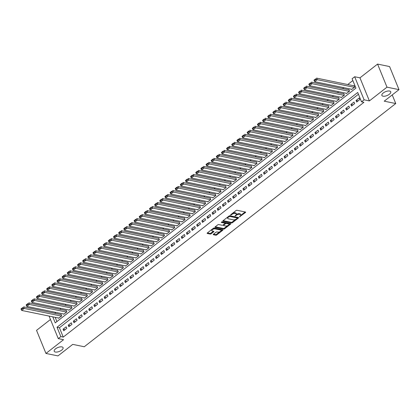 <?xml version="1.0" encoding="UTF-8"?>
<svg xmlns="http://www.w3.org/2000/svg" width="420" height="420" viewBox="0 0 420 420"><rect width="100%" height="100%" fill="white"/><g stroke="black" fill="none" stroke-linecap="round" stroke-linejoin="round"><path stroke-width="0.63" d="M239.411 216.909L245.453 212.515A0.735 0.32 157.8 0 0 245.663 212.142A0.735 0.32 157.8 0 0 245.485 212.027L236.996 210.278A0.735 0.32 157.8 0 0 236.019 210.578L230.659 214.762L230.638 215.103L232.013 214.358A2.352 1.024 157.8 0 1 235.137 213.407L235.846 213.549A2.352 1.024 157.8 0 1 236.408 213.922A2.352 1.024 157.8 0 1 235.741 215.124L235.022 216.006L236.402 215.261A2.352 1.024 157.8 0 1 239.526 214.31L240.23 214.452A2.352 1.024 157.8 0 1 240.791 214.825A2.352 1.024 157.8 0 1 240.125 216.027L239.411 216.909M61.929 346.894A4.788 2.084 157.8 0 0 56.627 348.128A4.788 2.084 157.8 0 0 54.206 351.272A4.788 2.084 157.8 0 0 55.351 352.028A4.788 2.084 157.8 0 0 60.653 350.8A4.788 2.084 157.8 0 0 63.074 347.65A4.788 2.084 157.8 0 0 61.929 346.894M389.603 91.046A4.788 2.084 157.8 0 0 384.295 92.279A4.788 2.084 157.8 0 0 381.88 95.424A4.788 2.084 157.8 0 0 383.024 96.185A4.788 2.084 157.8 0 0 388.327 94.952A4.788 2.084 157.8 0 0 390.747 91.807A4.788 2.084 157.8 0 0 389.603 91.046M213.449 234.229A0.735 0.32 157.8 0 0 213.239 234.602A0.735 0.32 157.8 0 0 213.413 234.717L215.796 235.21A0.735 0.32 157.8 0 0 216.773 234.911L222.726 230.265A0.735 0.32 157.8 0 0 222.936 229.887A0.735 0.32 157.8 0 0 222.758 229.772L214.268 228.023A0.735 0.32 157.8 0 0 213.292 228.322L207.338 232.969A0.735 0.32 157.8 0 0 207.128 233.347A0.735 0.32 157.8 0 0 207.307 233.462L210.184 234.055A0.735 0.32 157.8 0 0 211.16 233.756L213.707 231.767A0.735 0.32 157.8 0 0 213.916 231.394A0.735 0.32 157.8 0 0 213.738 231.278L212.315 230.984A1.964 0.856 157.8 0 1 211.843 230.669A1.964 0.856 157.8 0 1 212.835 229.383A1.964 0.856 157.8 0 1 215.014 228.874L220.6 230.024A1.964 0.856 157.8 0 1 221.072 230.339A1.964 0.856 157.8 0 1 220.08 231.63A1.964 0.856 157.8 0 1 217.901 232.134L216.972 231.94A0.735 0.32 157.8 0 0 215.996 232.239L213.449 234.229M358.444 94.269L59.425 327.742L63.242 337.097L60.842 336.604L58.27 338.609L49.072 316.076M399 89.633L386.988 87.161L377.57 64.087L389.582 66.559L399 89.633L384.221 101.173L395.756 103.546L84.273 346.752L72.739 344.379L57.965 355.913L45.953 353.441L63.557 339.696L58.27 338.609M377.57 64.087L359.966 77.831L369.385 100.91L386.988 87.161M369.385 100.91L364.098 99.818L361.526 101.829L357.709 92.474L57.02 327.248L60.842 336.604M63.242 337.097L363.93 102.323L361.526 101.829M231.488 222.957A0.735 0.32 157.8 0 0 232.465 222.663L238.418 218.012A0.735 0.32 157.8 0 0 238.623 217.639A0.735 0.32 157.8 0 0 238.45 217.523L229.96 215.775A0.735 0.32 157.8 0 0 228.984 216.069L223.031 220.721A0.735 0.32 157.8 0 0 222.821 221.093A0.735 0.32 157.8 0 0 222.999 221.209L231.488 222.957L231.231 222.332A0.735 0.32 157.8 0 0 232.208 222.038L235.547 219.434M230.57 224.138L224.616 228.785A0.735 0.32 157.8 0 1 223.64 229.084L215.15 227.335A0.735 0.32 157.8 0 1 214.977 227.22A0.735 0.32 157.8 0 1 215.182 226.847L217.733 224.858A0.735 0.32 157.8 0 1 218.71 224.558L222.154 225.267A0.735 0.32 157.8 0 0 223.125 224.973L224.816 223.65A0.735 0.32 157.8 0 0 225.026 223.277A0.735 0.32 157.8 0 0 224.852 223.162L221.267 222.422L221.97 221.87L230.601 223.645A0.735 0.32 157.8 0 1 230.78 223.766A0.735 0.32 157.8 0 1 230.57 224.138L230.349 223.592M50.468 319.489L36.535 330.367L45.953 353.441M58.506 318.019L58.621 318.297L61.703 315.887L61.068 314.328L60.811 314.528M63.646 314.002L63.761 314.281L66.843 311.871L66.208 310.312L65.951 310.517M68.786 309.992L68.901 310.27L71.983 307.86L71.348 306.301L71.09 306.5M73.925 305.981L74.041 306.254L77.123 303.849L76.487 302.29L76.23 302.489M79.065 301.964L79.18 302.243L82.262 299.833L81.627 298.274L81.37 298.473M84.205 297.953L84.32 298.226L87.402 295.822L86.767 294.262L86.51 294.462M89.345 293.937L89.46 294.215L92.542 291.806L91.907 290.246L91.649 290.451M94.484 289.926L94.6 290.204L97.681 287.794L97.046 286.235L96.789 286.435M99.624 285.91L99.739 286.188L102.821 283.778L102.186 282.219L101.929 282.424M104.764 281.899L104.879 282.177L107.961 279.767L107.326 278.208L107.069 278.407M109.904 277.888L110.019 278.161L113.101 275.756L112.466 274.197L112.208 274.397M115.043 273.871L115.159 274.15L118.241 271.74L117.605 270.181L117.348 270.38M120.188 269.861L120.299 270.133L123.38 267.729L122.745 266.17L122.488 266.369M125.328 265.844L125.438 266.123L128.52 263.713L127.885 262.154L127.627 262.358M130.468 261.833L130.578 262.111L133.665 259.702L133.024 258.142L132.767 258.342M135.608 257.817L135.718 258.095L138.805 255.685L138.164 254.126L137.907 254.331M140.747 253.806L140.858 254.084L143.945 251.674L143.304 250.115L143.047 250.315M145.887 249.795L145.997 250.068L149.084 247.664L148.444 246.104L148.186 246.304M151.027 245.779L151.137 246.057L154.224 243.647L153.584 242.088L153.332 242.288M156.166 241.768L156.277 242.041L159.364 239.636L158.728 238.077L158.471 238.277M161.306 237.752L161.416 238.03L164.504 235.62L163.868 234.061L163.611 234.266M166.446 233.741L166.556 234.019L169.643 231.609L169.008 230.05L168.751 230.249M171.586 229.724L171.696 230.003L174.783 227.593L174.148 226.034L173.891 226.238M176.726 225.713L176.836 225.992L179.923 223.582L179.287 222.023L179.03 222.222M181.865 221.702L181.976 221.975L185.062 219.571L184.427 218.012L184.17 218.211M187.005 217.686L187.121 217.964L190.202 215.554L189.567 213.995L189.31 214.195M192.145 213.675L192.26 213.948L195.342 211.543L194.707 209.984L194.45 210.184M197.284 209.659L197.4 209.937L200.482 207.527L199.847 205.968L199.589 206.173M202.424 205.648L202.54 205.926L205.622 203.516L204.986 201.957L204.729 202.157M207.564 201.632L207.679 201.91L210.761 199.5L210.126 197.941L209.869 198.146M212.704 197.621L212.819 197.899L215.901 195.489L215.266 193.93L215.009 194.129M217.844 193.609L217.959 193.883L221.041 191.478L220.406 189.919L220.148 190.118M222.983 189.593L223.099 189.872L226.18 187.462L225.545 185.903L225.288 186.102M228.123 185.582L228.239 185.855L231.32 183.451L230.685 181.892L230.428 182.091M233.263 181.566L233.378 181.844L236.46 179.434L235.825 177.875L235.567 178.075M238.403 177.555L238.518 177.833L241.6 175.423L240.965 173.864L240.707 174.064M243.542 173.539L243.658 173.817L246.74 171.407L246.104 169.848L245.847 170.053M248.687 169.528L248.797 169.806L251.879 167.396L251.244 165.837L250.987 166.036M253.827 165.512L253.937 165.79L257.019 163.385L256.384 161.826L256.127 162.026M258.967 161.501L259.077 161.779L262.164 159.369L261.524 157.81L261.266 158.009M264.107 157.49L264.217 157.763L267.304 155.358L266.663 153.799L266.406 153.998M269.246 153.473L269.356 153.752L272.444 151.342L271.803 149.782L271.546 149.982M274.386 149.462L274.496 149.741L277.583 147.331L276.943 145.772L276.685 145.971M279.526 145.446L279.636 145.724L282.723 143.315L282.082 141.755L281.831 141.96M284.666 141.435L284.776 141.713L287.863 139.303L287.228 137.744L286.97 137.944M289.805 137.419L289.916 137.697L293.002 135.292L292.367 133.733L292.11 133.933M294.945 133.408L295.055 133.686L298.142 131.276L297.507 129.717L297.25 129.917M300.085 129.397L300.195 129.67L303.282 127.265L302.647 125.706L302.389 125.906M305.225 125.38L305.335 125.659L308.422 123.249L307.786 121.69L307.529 121.889M310.364 121.37L310.475 121.642L313.562 119.238L312.926 117.679L312.669 117.878M315.504 117.353L315.619 117.632L318.701 115.222L318.066 113.663L317.809 113.867M320.644 113.342L320.759 113.62L323.841 111.211L323.206 109.652L322.949 109.851M325.784 109.326L325.899 109.604L328.981 107.2L328.346 105.641L328.088 105.84M330.923 105.315L331.039 105.593L334.12 103.183L333.485 101.624L333.228 101.824M336.063 101.304L336.179 101.577L339.26 99.173L338.625 97.613L338.368 97.813M341.203 97.288L341.318 97.566L344.4 95.156L343.765 93.597L343.507 93.797M346.343 93.277L346.458 93.55L349.54 91.145L348.905 89.586L348.647 89.786M356.685 102.013L359.772 99.603L359.137 98.044L356.05 100.454L356.685 102.013M351.545 106.029L354.632 103.619L353.997 102.06L350.91 104.47L351.545 106.029M346.406 110.04L349.493 107.63L348.857 106.071L345.77 108.481L346.406 110.04M341.266 114.051L344.353 111.647L343.718 110.087L340.631 112.492L341.266 114.051M336.126 118.067L339.213 115.658L338.578 114.098L335.491 116.508L336.126 118.067M330.986 122.078L334.073 119.674L333.433 118.115L330.351 120.519L330.986 122.078M325.846 126.095L328.933 123.685L328.293 122.126L325.211 124.535L325.846 126.095M320.707 130.106L323.794 127.696L323.153 126.136L320.072 128.546L320.707 130.106M315.567 134.122L318.654 131.712L318.014 130.153L314.932 132.562L315.567 134.122M310.427 138.133L313.514 135.723L312.874 134.164L309.792 136.573L310.427 138.133M305.288 142.144L308.375 139.739L307.734 138.18L304.652 140.584L305.288 142.144M300.148 146.16L303.23 143.75L302.594 142.191L299.512 144.601L300.148 146.16M295.008 150.171L298.09 147.767L297.455 146.207L294.373 148.612L295.008 150.171M289.868 154.187L292.95 151.778L292.315 150.218L289.233 152.628L289.868 154.187M284.729 158.198L287.81 155.788L287.175 154.229L284.093 156.639L284.729 158.198M279.589 162.215L282.671 159.805L282.035 158.246L278.954 160.655L279.589 162.215M274.449 166.226L277.531 163.816L276.895 162.257L273.814 164.666L274.449 166.226M269.309 170.237L272.391 167.832L271.756 166.273L268.674 168.677L269.309 170.237M264.17 174.253L267.251 171.843L266.616 170.284L263.534 172.694L264.17 174.253M259.03 178.264L262.111 175.859L261.476 174.3L258.394 176.704L259.03 178.264M253.89 182.28L256.972 179.87L256.337 178.311L253.25 180.721L253.89 182.28M248.75 186.291L251.832 183.887L251.197 182.322L248.11 184.732L248.75 186.291M243.611 190.307L246.692 187.898L246.057 186.338L242.97 188.748L243.611 190.307M238.471 194.318L241.553 191.909L240.917 190.349L237.83 192.759L238.471 194.318M233.331 198.329L236.413 195.925L235.778 194.366L232.691 196.77L233.331 198.329M228.186 202.346L231.273 199.936L230.638 198.377L227.551 200.786L228.186 202.346M223.046 206.357L226.133 203.952L225.498 202.393L222.411 204.797L223.046 206.357M217.907 210.373L220.994 207.963L220.358 206.404L217.271 208.814L217.907 210.373M212.767 214.384L215.854 211.979L215.219 210.42L212.132 212.825L212.767 214.384M207.627 218.4L210.714 215.99L210.079 214.431L206.992 216.841L207.627 218.4M202.487 222.411L205.574 220.001L204.934 218.442L201.852 220.852L202.487 222.411M197.347 226.422L200.434 224.018L199.794 222.458L196.712 224.863L197.347 226.422M192.208 230.438L195.295 228.029L194.654 226.469L191.572 228.879L192.208 230.438M187.068 234.449L190.155 232.045L189.515 230.486L186.433 232.89L187.068 234.449M181.928 238.466L185.015 236.056L184.375 234.497L181.293 236.906L181.928 238.466M176.788 242.477L179.876 240.072L179.235 238.513L176.153 240.917L176.788 242.477M171.649 246.493L174.731 244.083L174.095 242.524L171.014 244.934L171.649 246.493M166.509 250.504L169.591 248.094L168.956 246.535L165.874 248.945L166.509 250.504M161.369 254.515L164.451 252.11L163.816 250.551L160.734 252.956L161.369 254.515M156.23 258.531L159.311 256.121L158.676 254.562L155.594 256.972L156.23 258.531M151.09 262.542L154.172 260.137L153.536 258.578L150.454 260.983L151.09 262.542M145.95 266.558L149.032 264.149L148.397 262.589L145.315 264.999L145.95 266.558M140.81 270.569L143.892 268.165L143.257 266.606L140.175 269.01L140.81 270.569M135.671 274.586L138.752 272.176L138.117 270.617L135.035 273.026L135.671 274.586M130.531 278.596L133.613 276.187L132.977 274.627L129.895 277.037L130.531 278.596M125.391 282.608L128.473 280.203L127.838 278.644L124.751 281.048L125.391 282.608M120.251 286.624L123.333 284.214L122.698 282.655L119.611 285.065L120.251 286.624M115.112 290.635L118.193 288.23L117.558 286.671L114.471 289.076L115.112 290.635M109.972 294.651L113.053 292.241L112.418 290.682L109.331 293.092L109.972 294.651M104.832 298.662L107.914 296.257L107.279 294.698L104.192 297.103L104.832 298.662M99.687 302.678L102.774 300.269L102.139 298.709L99.052 301.119L99.687 302.678M94.547 306.689L97.634 304.28L96.999 302.72L93.912 305.13L94.547 306.689M89.408 310.7L92.495 308.296L91.859 306.737L88.772 309.141L89.408 310.7M84.268 314.717L87.355 312.307L86.72 310.748L83.633 313.157L84.268 314.717M79.128 318.728L82.215 316.323L81.58 314.764L78.493 317.168L79.128 318.728M73.988 322.744L77.075 320.334L76.435 318.775L73.353 321.185L73.988 322.744M68.849 326.755L71.936 324.35L71.295 322.791L68.213 325.195L68.849 326.755M66.155 326.802L63.074 329.212L63.709 330.771L66.796 328.361L66.155 326.802M352.842 80.545L347.744 84.53M343.728 87.665L342.605 88.541M338.588 91.681L337.465 92.558M333.449 95.692L332.325 96.569M328.304 99.703L327.185 100.58M323.164 103.719L322.046 104.596M318.024 107.73L316.906 108.607M312.884 111.746L311.766 112.623M307.744 115.757L306.626 116.634M302.605 119.773L301.487 120.65M297.465 123.785L296.342 124.661M292.325 127.801L291.202 128.672M287.185 131.812L286.062 132.689M282.046 135.823L280.922 136.7M276.906 139.839L275.782 140.716M271.766 143.85L270.643 144.727M266.627 147.866L265.503 148.743M261.487 151.877L260.363 152.754M256.347 155.894L255.224 156.765M251.207 159.904L250.084 160.781M246.067 163.916L244.944 164.792M240.928 167.932L239.804 168.809M235.788 171.943L234.665 172.82M230.648 175.959L229.525 176.836M225.509 179.97L224.385 180.847M220.369 183.986L219.245 184.858M215.229 187.997L214.106 188.874M210.089 192.008L208.966 192.885M204.95 196.025L203.826 196.901M199.804 200.035L198.686 200.912M194.665 204.052L193.547 204.928M189.525 208.063L188.407 208.94M184.385 212.079L183.267 212.951M179.246 216.09L178.127 216.967M174.106 220.101L172.988 220.978M168.966 224.117L167.843 224.994M163.826 228.128L162.703 229.005M158.686 232.145L157.563 233.021M153.547 236.156L152.423 237.032M148.407 240.172L147.284 241.043M143.267 244.183L142.144 245.059M138.128 248.194L137.004 249.071M132.988 252.21L131.864 253.087M127.848 256.221L126.725 257.098M122.708 260.237L121.585 261.114M117.569 264.248L116.445 265.125M112.429 268.264L111.305 269.136M107.289 272.276L106.166 273.152M102.149 276.286L101.026 277.163M97.01 280.303L95.886 281.18M91.87 284.314L90.746 285.191M86.73 288.33L85.607 289.207M81.59 292.341L80.467 293.218M76.451 296.357L75.327 297.229M71.305 300.368L70.187 301.245M66.166 304.379L65.047 305.256M61.026 308.395L59.908 309.272M55.886 312.406L54.768 313.283M55.178 317.331L56.91 321.578M351.482 89.261L351.598 89.539L354.68 87.129L354.044 85.57L353.787 85.775M395.756 103.546L392.233 94.92M52.773 316.838L55.241 322.88L355.929 88.106L352.107 78.75L354.68 76.745L364.098 99.818M359.966 77.831L354.68 76.745M59.425 327.742L57.02 327.248M356.05 100.454L358.134 100.884M350.91 104.47L352.994 104.895M345.77 108.481L347.855 108.911M340.631 112.492L342.715 112.922M335.491 116.508L337.575 116.939M330.351 120.519L332.435 120.95M325.211 124.535L327.296 124.961M320.072 128.546L322.156 128.977M314.932 132.562L317.016 132.988M309.792 136.573L311.876 137.004M304.652 140.584L306.737 141.015M299.512 144.601L301.597 145.031M294.373 148.612L296.457 149.042M289.233 152.628L291.317 153.053M284.093 156.639L286.178 157.07M278.954 160.655L281.038 161.081M273.814 164.666L275.898 165.097M268.674 168.677L270.758 169.108M263.534 172.694L265.618 173.124M258.394 176.704L260.474 177.135M253.25 180.721L255.334 181.146M248.11 184.732L250.194 185.162M242.97 188.748L245.054 189.173M237.83 192.759L239.915 193.19M232.691 196.77L234.775 197.201M227.551 200.786L229.635 201.217M222.411 204.797L224.495 205.228M217.271 208.814L219.356 209.239M212.132 212.825L214.216 213.255M206.992 216.841L209.076 217.266M201.852 220.852L203.936 221.282M196.712 224.863L198.797 225.293M191.572 228.879L193.657 229.309M186.433 232.89L188.517 233.321M181.293 236.906L183.377 237.332M176.153 240.917L178.238 241.348M171.014 244.934L173.098 245.359M165.874 248.945L167.958 249.375M160.734 252.956L162.818 253.386M155.594 256.972L157.678 257.402M150.454 260.983L152.539 261.413M145.315 264.999L147.399 265.424M140.175 269.01L142.259 269.441M135.035 273.026L137.12 273.452M129.895 277.037L131.975 277.468M124.751 281.048L126.835 281.479M119.611 285.065L121.695 285.495M114.471 289.076L116.555 289.506M109.331 293.092L111.416 293.517M104.192 297.103L106.276 297.533M99.052 301.119L101.136 301.544M93.912 305.13L95.996 305.56M88.772 309.141L90.857 309.572M83.633 313.157L85.717 313.588M78.493 317.168L80.577 317.599M73.353 321.185L75.437 321.61M68.213 325.195L70.297 325.626M63.074 329.212L65.158 329.637M240.791 214.825L240.539 214.205A2.352 1.024 157.8 0 0 239.978 213.833L240.23 214.452M236.313 214.515A2.352 1.024 157.8 0 1 239.269 213.685L239.978 213.833M236.408 213.922L236.15 213.302A2.352 1.024 157.8 0 0 235.589 212.929L235.846 213.549M232.685 213.181A2.352 1.024 157.8 0 1 234.885 212.783L235.589 212.929M240.707 215.402L245.123 211.953M223.104 220.663L231.231 222.332M237.342 218.033L238.088 217.45M237.2 218.311L237.221 217.964L229.772 216.431L228.359 217.214A2.352 1.024 157.8 0 0 227.692 218.411A2.352 1.024 157.8 0 0 228.249 218.783L233.347 219.833A2.352 1.024 157.8 0 0 236.471 218.883L237.2 218.311M237.064 217.571L237.221 217.964M229.772 216.431L229.52 215.812L236.969 217.345M227.525 217.208A2.352 1.024 157.8 0 0 227.435 217.786L227.692 218.411M230.244 223.571L228.821 224.679M227.546 225.677L224.364 228.165L224.616 228.785M215.261 226.79L223.388 228.459A0.735 0.32 157.8 0 0 224.364 228.165M225.026 223.277L224.774 222.653A0.735 0.32 157.8 0 0 224.595 222.537L221.592 221.917M225.724 226.002A1.964 0.856 157.8 0 0 227.903 225.498A1.964 0.856 157.8 0 0 228.895 224.207A1.964 0.856 157.8 0 0 228.422 223.897L226.453 223.493A0.735 0.32 157.8 0 0 225.477 223.787L223.787 225.104A0.735 0.32 157.8 0 0 223.582 225.482A0.735 0.32 157.8 0 0 223.755 225.598L225.724 226.002M228.895 224.207L228.638 223.582A1.964 0.856 157.8 0 0 228.17 223.272L228.422 223.897M225.036 223.309L225.225 223.162A0.735 0.32 157.8 0 1 226.202 222.868L228.17 223.272M223.314 224.826A0.735 0.32 157.8 0 0 223.325 224.858L223.582 225.482M221.072 230.339L220.815 229.714A1.964 0.856 157.8 0 0 220.348 229.404L220.6 230.024M213.003 228.548A1.964 0.856 157.8 0 1 214.757 228.254L220.348 229.404M211.638 229.614A1.964 0.856 157.8 0 0 211.591 230.05L211.843 230.669M207.412 232.911L209.927 233.431A0.735 0.32 157.8 0 0 210.903 233.132L213.376 231.205M213.523 234.171L215.539 234.586A0.735 0.32 157.8 0 0 216.515 234.287L219.66 231.835M221.025 230.769L222.395 229.698M354.16 85.848L316.596 78.12L317.231 79.679L354.422 87.334M351.855 89.339L314.664 81.685L314.233 80.787L316.029 79.38L315.777 78.761L313.976 80.162L314.233 80.787M313.976 80.162L315.777 78.761M316.029 79.38L317.231 79.679L314.664 81.685M349.02 89.864L311.456 82.131L312.092 83.69L349.282 91.345M346.715 93.35L309.524 85.696L309.094 84.798L310.889 83.396L310.637 82.772L308.837 84.178L309.094 84.798M308.837 84.178L310.637 82.772M310.889 83.396L312.092 83.69L309.524 85.696M343.875 93.875L306.317 86.142L306.952 87.701L344.143 95.356M341.576 97.367L304.385 89.712L303.954 88.814L305.75 87.407L305.498 86.783L303.697 88.189L303.954 88.814M303.697 88.189L305.498 86.783M305.75 87.407L306.952 87.701L304.385 89.712M338.735 97.886L301.177 90.158L301.812 91.718L339.003 99.372M336.436 101.377L299.245 93.723L298.814 92.825L300.61 91.423L300.358 90.799L298.557 92.201L298.814 92.825M298.557 92.201L300.358 90.799M300.61 91.423L301.812 91.718L299.245 93.723M333.596 101.903L296.037 94.169L296.672 95.729L333.863 103.383M331.296 105.394L294.105 97.739L293.675 96.842L295.47 95.434L295.218 94.81L293.417 96.217L293.675 96.842M293.417 96.217L295.218 94.81M295.47 95.434L296.672 95.729L294.105 97.739M328.456 105.914L290.897 98.186L291.532 99.745L328.724 107.399M326.156 109.405L288.96 101.75L288.535 100.853L290.33 99.451L290.078 98.826L288.278 100.228L288.535 100.853M288.278 100.228L290.078 98.826M290.33 99.451L291.532 99.745L288.96 101.75M323.316 109.93L285.757 102.197L286.393 103.756L323.584 111.41M321.017 113.416L283.82 105.761L283.395 104.864L285.191 103.462L284.939 102.837L283.138 104.244L283.395 104.864M283.138 104.244L284.939 102.837M285.191 103.462L286.393 103.756L283.82 105.761M318.176 113.941L280.618 106.213L281.253 107.772L318.444 115.427M315.871 117.432L278.681 109.778L278.25 108.88L280.051 107.473L279.799 106.853L277.998 108.255L278.25 108.88M277.998 108.255L279.799 106.853M280.051 107.473L281.253 107.772L278.681 109.778M313.036 117.957L275.478 110.224L276.113 111.783L313.304 119.438M310.732 121.443L273.541 113.789L273.11 112.891L274.911 111.489L274.659 110.864L272.858 112.271L273.11 112.891M272.858 112.271L274.659 110.864M274.911 111.489L276.113 111.783L273.541 113.789M307.897 121.968L270.338 114.235L270.974 115.794L308.165 123.448M305.592 125.459L268.401 117.805L267.971 116.907L269.771 115.5L269.519 114.875L267.719 116.282L267.971 116.907M267.719 116.282L269.519 114.875M269.771 115.5L270.974 115.794L268.401 117.805M302.757 125.979L265.199 118.251L265.834 119.81L303.025 127.465M300.452 129.47L263.261 121.816L262.831 120.918L264.632 119.516L264.38 118.892L262.579 120.293L262.831 120.918M262.579 120.293L264.38 118.892M264.632 119.516L265.834 119.81L263.261 121.816M297.617 129.995L260.059 122.262L260.694 123.821L297.885 131.476M295.312 133.487L258.122 125.832L257.691 124.934L259.492 123.527L259.24 122.903L257.439 124.309L257.691 124.934M257.439 124.309L259.24 122.903M259.492 123.527L260.694 123.821L258.122 125.832M292.478 134.006L254.919 126.278L255.554 127.838L292.745 135.492M290.173 137.498L252.982 129.843L252.551 128.945L254.352 127.544L254.095 126.919L252.299 128.321L252.551 128.945M252.299 128.321L254.095 126.919M254.352 127.544L255.554 127.838L252.982 129.843M287.338 138.023L249.774 130.289L250.415 131.849L287.606 139.503M285.033 141.509L247.842 133.854L247.412 132.956L249.212 131.555L248.955 130.93L247.16 132.337L247.412 132.956M247.16 132.337L248.955 130.93M249.212 131.555L250.415 131.849L247.842 133.854M282.198 142.034L244.634 134.305L245.275 135.865L282.466 143.519M279.893 145.525L242.702 137.87L242.272 136.972L244.072 135.566L243.815 134.946L242.02 136.348L242.272 136.972M242.02 136.348L243.815 134.946M244.072 135.566L245.275 135.865L242.702 137.87M277.058 146.05L239.495 138.316L240.135 139.876L277.326 147.53M274.754 149.536L237.562 141.881L237.132 140.984L238.933 139.582L238.675 138.957L236.88 140.364L237.132 140.984M236.88 140.364L238.675 138.957M238.933 139.582L240.135 139.876L237.562 141.881M271.919 150.061L234.355 142.328L234.995 143.887L272.186 151.541M269.614 153.552L232.423 145.898L231.992 145L233.793 143.593L233.536 142.968L231.74 144.375L231.992 145M231.74 144.375L233.536 142.968M233.793 143.593L234.995 143.887L232.423 145.898M266.779 154.072L229.215 146.344L229.856 147.903L267.047 155.558M264.474 157.563L227.283 149.909L226.853 149.011L228.653 147.609L228.396 146.984L226.601 148.386L226.853 149.011M226.601 148.386L228.396 146.984M228.653 147.609L229.856 147.903L227.283 149.909M261.639 158.088L224.075 150.355L224.71 151.914L261.907 159.569M259.334 161.579L222.143 153.925L221.713 153.027L223.514 151.62L223.256 150.995L221.461 152.402L221.713 153.027M221.461 152.402L223.256 150.995M223.514 151.62L224.71 151.914L222.143 153.925M256.499 162.099L218.935 154.371L219.571 155.93L256.767 163.585M254.195 165.59L217.004 157.936L216.573 157.038L218.374 155.636L218.117 155.012L216.321 156.413L216.573 157.038M216.321 156.413L218.117 155.012M218.374 155.636L219.571 155.93L217.004 157.936M251.359 166.115L213.796 158.382L214.431 159.941L251.622 167.596M249.055 169.601L211.864 161.947L211.433 161.054L213.234 159.647L212.977 159.023L211.176 160.429L211.433 161.054M211.176 160.429L212.977 159.023M213.234 159.647L214.431 159.941L211.864 161.947M246.22 170.126L208.656 162.398L209.291 163.958L246.482 171.612M243.915 173.618L206.724 165.963L206.293 165.065L208.094 163.658L207.837 163.039L206.036 164.441L206.293 165.065M206.036 164.441L207.837 163.039M208.094 163.658L209.291 163.958L206.724 165.963M241.08 174.143L203.516 166.409L204.152 167.969L241.343 175.623M238.775 177.629L201.584 169.974L201.154 169.076L202.954 167.674L202.697 167.05L200.897 168.457L201.154 169.076M200.897 168.457L202.697 167.05M202.954 167.674L204.152 167.969L201.584 169.974M235.94 178.154L198.377 170.42L199.012 171.985L236.203 179.639M233.636 181.645L196.445 173.99L196.014 173.093L197.815 171.685L197.558 171.061L195.757 172.468L196.014 173.093M195.757 172.468L197.558 171.061M197.815 171.685L199.012 171.985L196.445 173.99M230.8 182.165L193.237 174.436L193.872 175.996L231.063 183.65M228.496 185.656L191.305 178.001L190.874 177.103L192.67 175.702L192.418 175.077L190.617 176.479L190.874 177.103M190.617 176.479L192.418 175.077M192.67 175.702L193.872 175.996L191.305 178.001M225.661 186.181L188.097 178.447L188.732 180.007L225.923 187.661M223.356 189.672L186.165 182.018L185.734 181.12L187.53 179.713L187.278 179.088L185.477 180.495L185.734 181.12M185.477 180.495L187.278 179.088M187.53 179.713L188.732 180.007L186.165 182.018M220.521 190.192L182.957 182.464L183.593 184.023L220.784 191.678M218.216 193.683L181.025 186.029L180.595 185.131L182.39 183.729L182.138 183.104L180.338 184.506L180.595 185.131M180.338 184.506L182.138 183.104M182.39 183.729L183.593 184.023L181.025 186.029M215.376 194.208L177.817 186.475L178.453 188.034L215.644 195.689M213.077 197.694L175.886 190.04L175.455 189.147L177.251 187.74L176.999 187.115L175.198 188.522L175.455 189.147M175.198 188.522L176.999 187.115M177.251 187.74L178.453 188.034L175.886 190.04M210.236 198.219L172.678 190.491L173.313 192.05L210.504 199.705M207.937 201.71L170.746 194.056L170.315 193.158L172.111 191.751L171.859 191.132L170.058 192.533L170.315 193.158M170.058 192.533L171.859 191.132M172.111 191.751L173.313 192.05L170.746 194.056M205.097 202.235L167.538 194.502L168.173 196.061L205.364 203.716M202.797 205.721L165.606 198.067L165.175 197.169L166.971 195.767L166.719 195.143L164.918 196.549L165.175 197.169M164.918 196.549L166.719 195.143M166.971 195.767L168.173 196.061L165.606 198.067M199.957 206.246L162.398 198.513L163.034 200.078L200.225 207.732M197.657 209.738L160.461 202.083L160.036 201.185L161.831 199.778L161.579 199.154L159.778 200.56L160.036 201.185M159.778 200.56L161.579 199.154M161.831 199.778L163.034 200.078L160.461 202.083M194.817 210.257L157.259 202.529L157.894 204.089L195.085 211.743M192.518 213.749L155.321 206.094L154.896 205.196L156.691 203.794L156.44 203.17L154.639 204.572L154.896 205.196M154.639 204.572L156.44 203.17M156.691 203.794L157.894 204.089L155.321 206.094M189.677 214.274L152.119 206.54L152.754 208.1L189.945 215.754M187.373 217.765L150.181 210.11L149.751 209.213L151.552 207.805L151.3 207.181L149.499 208.588L149.751 209.213M149.499 208.588L151.3 207.181M151.552 207.805L152.754 208.1L150.181 210.11M184.537 218.285L146.979 210.556L147.614 212.116L184.805 219.77M182.233 221.776L145.042 214.121L144.611 213.224L146.412 211.822L146.16 211.197L144.359 212.599L144.611 213.224M144.359 212.599L146.16 211.197M146.412 211.822L147.614 212.116L145.042 214.121M179.398 222.301L141.839 214.567L142.475 216.127L179.666 223.781M177.093 225.787L139.902 218.132L139.472 217.24L141.272 215.833L141.02 215.208L139.22 216.615L139.472 217.24M139.22 216.615L141.02 215.208M141.272 215.833L142.475 216.127L139.902 218.132M174.258 226.312L136.7 218.584L137.335 220.143L174.526 227.797M171.953 229.803L134.762 222.149L134.332 221.251L136.133 219.844L135.881 219.224L134.08 220.626L134.332 221.251M134.08 220.626L135.881 219.224M136.133 219.844L137.335 220.143L134.762 222.149M169.118 230.328L131.56 222.595L132.195 224.154L169.386 231.809M166.814 233.814L129.623 226.16L129.192 225.262L130.993 223.86L130.741 223.235L128.94 224.642L129.192 225.262M128.94 224.642L130.741 223.235M130.993 223.86L132.195 224.154L129.623 226.16M163.978 234.339L126.42 226.611L127.055 228.17L164.246 235.825M161.674 237.83L124.483 230.176L124.052 229.278L125.853 227.871L125.596 227.246L123.8 228.653L124.052 229.278M123.8 228.653L125.596 227.246M125.853 227.871L127.055 228.17L124.483 230.176M158.839 238.35L121.275 230.622L121.916 232.181L159.107 239.836M156.534 241.841L119.343 234.187L118.913 233.289L120.713 231.887L120.456 231.263L118.661 232.664L118.913 233.289M118.661 232.664L120.456 231.263M120.713 231.887L121.916 232.181L119.343 234.187M153.699 242.366L116.135 234.633L116.776 236.192L153.967 243.847M151.394 245.858L114.203 238.203L113.773 237.305L115.573 235.898L115.316 235.274L113.521 236.68L113.773 237.305M113.521 236.68L115.316 235.274M115.573 235.898L116.776 236.192L114.203 238.203M148.559 246.377L110.995 238.649L111.636 240.209L148.827 247.863M146.255 249.869L109.064 242.214L108.633 241.316L110.434 239.915L110.177 239.29L108.381 240.691L108.633 241.316M108.381 240.691L110.177 239.29M110.434 239.915L111.636 240.209L109.064 242.214M143.419 250.394L105.856 242.66L106.496 244.22L143.687 251.874M141.115 253.88L103.924 246.225L103.493 245.333L105.294 243.925L105.037 243.301L103.241 244.708L103.493 245.333M103.241 244.708L105.037 243.301M105.294 243.925L106.496 244.22L103.924 246.225M138.28 254.405L100.716 246.677L101.357 248.236L138.547 255.89M135.975 257.896L98.784 250.241L98.354 249.344L100.154 247.936L99.897 247.317L98.102 248.719L98.354 249.344M98.102 248.719L99.897 247.317M100.154 247.936L101.357 248.236L98.784 250.241M133.14 258.421L95.576 250.688L96.212 252.247L133.408 259.901M130.835 261.907L93.644 254.252L93.214 253.355L95.014 251.953L94.757 251.328L92.962 252.735L93.214 253.355M92.962 252.735L94.757 251.328M95.014 251.953L96.212 252.247L93.644 254.252M128 262.432L90.436 254.704L91.072 256.263L128.268 263.918M125.695 265.923L88.505 258.269L88.074 257.371L89.875 255.964L89.617 255.339L87.822 256.746L88.074 257.371M87.822 256.746L89.617 255.339M89.875 255.964L91.072 256.263L88.505 258.269M122.861 266.443L85.297 258.715L85.932 260.274L123.123 267.928M120.556 269.934L83.365 262.279L82.934 261.382L84.735 259.98L84.478 259.355L82.677 260.757L82.934 261.382M82.677 260.757L84.478 259.355M84.735 259.98L85.932 260.274L83.365 262.279M117.721 270.459L80.157 262.726L80.792 264.285L117.983 271.94M115.416 273.95L78.225 266.296L77.795 265.398L79.595 263.991L79.338 263.366L77.537 264.773L77.795 265.398M77.537 264.773L79.338 263.366M79.595 263.991L80.792 264.285L78.225 266.296M112.581 274.47L75.017 266.742L75.653 268.301L112.844 275.956M110.276 277.961L73.085 270.307L72.655 269.409L74.456 268.007L74.198 267.382L72.398 268.784L72.655 269.409M72.398 268.784L74.198 267.382M74.456 268.007L75.653 268.301L73.085 270.307M107.441 278.486L69.877 270.753L70.513 272.312L107.704 279.967M105.136 281.972L67.945 274.318L67.515 273.425L69.316 272.018L69.058 271.394L67.258 272.8L67.515 273.425M67.258 272.8L69.058 271.394M69.316 272.018L70.513 272.312L67.945 274.318M102.302 282.497L64.738 274.769L65.373 276.329L102.564 283.983M99.997 285.989L62.806 278.334L62.375 277.436L64.171 276.029L63.919 275.41L62.118 276.812L62.375 277.436M62.118 276.812L63.919 275.41M64.171 276.029L65.373 276.329L62.806 278.334M97.162 286.514L59.598 278.78L60.233 280.34L97.424 287.994M94.857 290L57.666 282.345L57.236 281.447L59.031 280.046L58.779 279.421L56.978 280.828L57.236 281.447M56.978 280.828L58.779 279.421M59.031 280.046L60.233 280.34L57.666 282.345M92.022 290.524L54.458 282.796L55.093 284.356L92.285 292.01M89.717 294.016L52.526 286.361L52.096 285.464L53.891 284.056L53.639 283.432L51.838 284.839L52.096 285.464M51.838 284.839L53.639 283.432M53.891 284.056L55.093 284.356L52.526 286.361M86.877 294.536L49.319 286.808L49.954 288.367L87.145 296.021M84.578 298.027L47.387 290.372L46.956 289.475L48.752 288.073L48.499 287.448L46.699 288.85L46.956 289.475M46.699 288.85L48.499 287.448M48.752 288.073L49.954 288.367L47.387 290.372M81.737 298.552L44.179 290.819L44.814 292.378L82.005 300.032M79.438 302.043L42.247 294.389L41.816 293.491L43.612 292.084L43.36 291.459L41.559 292.866L41.816 293.491M41.559 292.866L43.36 291.459M43.612 292.084L44.814 292.378L42.247 294.389M76.598 302.563L39.039 294.835L39.674 296.394L76.865 304.048M74.298 306.054L37.107 298.399L36.677 297.502L38.472 296.1L38.22 295.475L36.419 296.877L36.677 297.502M36.419 296.877L38.22 295.475M38.472 296.1L39.674 296.394L37.107 298.399M71.458 306.579L33.899 298.846L34.535 300.405L71.726 308.06M69.158 310.065L31.962 302.411L31.537 301.518L33.332 300.111L33.08 299.486L31.279 300.893L31.537 301.518M31.279 300.893L33.08 299.486M33.332 300.111L34.535 300.405L31.962 302.411M66.318 310.59L28.76 302.862L29.395 304.421L66.586 312.076M64.019 314.081L26.822 306.427L26.397 305.529L28.193 304.122L27.941 303.502L26.14 304.904L26.397 305.529M26.14 304.904L27.941 303.502M28.193 304.122L29.395 304.421L26.822 306.427M61.178 314.606L23.62 306.873L24.255 308.432L61.446 316.087M58.873 318.092L21.683 310.438L21.252 309.54L23.053 308.138L22.801 307.514L21 308.921L21.252 309.54M21 308.921L22.801 307.514M23.053 308.138L24.255 308.432L21.683 310.438M239.894 216.211L240.093 216.704M231.121 214.405L231.32 214.898M235.505 215.308L235.709 215.801M239.269 213.685L239.526 214.31M236.177 214.704L236.402 215.261M234.885 212.783L235.137 213.407M231.814 213.864L232.013 214.358M245.233 211.974L245.453 212.515M222.863 220.889L222.999 221.209M238.192 217.471L238.418 218.012M232.208 222.038L232.465 222.663M228.884 216.148L229.089 216.641M228.155 216.72L228.359 217.214M223.388 228.459L223.64 229.084M215.019 227.015L215.15 227.335M224.595 222.537L224.852 223.162M226.202 222.868L226.453 223.493M225.225 223.162L225.477 223.787M223.587 224.611L223.787 225.104M214.757 228.254L215.014 228.874M213.486 231.226L213.707 231.767M210.903 233.132L211.16 233.756M209.927 233.431L210.184 234.055M207.175 233.137L207.307 233.462M222.506 229.719L222.726 230.265M216.515 234.287L216.773 234.911M215.539 234.586L215.796 235.21M213.281 234.397L213.413 234.717M237.09 217.423L237.347 218.048"/></g></svg>
